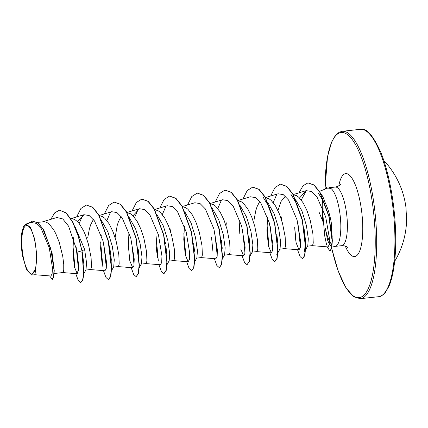 <?xml version="1.0" encoding="UTF-8"?>
<svg xmlns="http://www.w3.org/2000/svg" width="428" height="428" viewBox="0 0 428 428"><rect width="100%" height="100%" fill="white"/><g stroke="black" fill="none" stroke-linecap="round" stroke-linejoin="round"><path stroke-width="0.64" d="M406.488 220.736A0.572 0.562 14.2 0 1 406.514 220.934L406.477 220.04A84.145 81.962 -156.9 0 0 406.402 215.455A84.145 81.962 -156.9 0 0 406.065 210.881L406.001 209.527A84.177 19.26 -7.5 0 0 406.044 208.169A84.182 84.182 0 0 0 383.772 160.414M36.439 254.162A24.353 6.918 83.8 0 1 30.244 273.524A24.353 6.918 83.8 0 1 21.887 245.265A24.353 6.918 83.8 0 1 28.082 225.904A24.353 6.918 83.8 0 1 36.439 254.162M322.225 211.833L322.739 221.223L319.154 212.368M332.347 241.018L331.325 222.945C330.036 215.391 327.966 208.591 325.13 202.54A26.327 7.479 -96.2 0 0 320.904 193.782M332.112 245.977L334.407 246.362A29.484 8.373 -96.2 0 0 335.081 246.384A29.484 8.373 -96.2 0 0 340.725 222.453A29.484 8.373 -96.2 0 0 330.93 188.454L327.725 188.069L319.491 191.364M322.642 199.625L322.182 205.98M332.101 241.927L331.786 243.73L330.405 245.693L327.784 240.862L325.317 228.595A29.484 8.373 -96.2 0 0 331.593 244.425M295.598 199.678L301.954 210.972L306.395 225.476L308.326 238.835L307.775 245.811L305.608 249.77M293.378 194.777L296.534 195.65L298.819 197.308L303.227 202.931L307.122 210.934L310.198 220.217L312.884 233.742L313.248 243.131L312.483 245.592L307.577 246.17M37.306 222.362L44.769 221.752L47.037 222.555L49.316 224.213L53.73 229.836L55.763 233.602L59.278 242.398L62.761 256.409L63.745 264.413L63.745 270.036L63.44 271.694L62.798 272.566L54.201 273.492M59.679 243.65L59.99 240.734M52.023 252.911L54.244 270.662L52.163 253.585L43.897 230.173L38.376 223.154L32.694 221.105M74.884 226.385L84.616 249.396L86.547 262.765L86.001 269.726L83.829 273.685M70.93 218.735L72.493 218.767L74.756 219.564L77.04 221.223L79.287 223.678L83.481 230.612L85.343 234.849L88.419 244.131L91.105 257.656L91.469 267.051L90.704 269.506L85.798 270.084M101.559 220.65L107.909 231.928L112.339 246.405L114.271 259.764L113.72 266.714M99.323 215.701L102.479 216.573L104.764 218.232L109.172 223.855L113.067 231.858L116.143 241.146L118.829 254.665L119.193 264.06L118.428 266.516L113.522 267.099M115.127 237.674L117.176 225.604L118.444 221.661L121.119 216.456M129.261 217.617L135.623 228.91L140.063 243.414L141.989 256.763L141.443 263.744L139.277 267.709M127.046 212.716L130.203 213.588L132.482 215.241L136.896 220.864L140.791 228.873L143.867 238.155L146.553 251.675L146.911 261.069L146.146 263.53L141.245 264.108M156.985 214.626L163.341 225.925L167.787 240.424L169.713 253.788L169.167 260.759L166.995 264.718M154.765 209.725L157.927 210.597L160.206 212.256L164.614 217.879L168.514 225.882L171.585 235.165L174.271 248.689L174.635 258.079L173.87 260.54L168.969 261.117M170.569 231.692L170.879 228.777M184.73 211.678L191.075 222.961L195.505 237.433L197.436 250.797L196.885 257.747L196.441 258.143M182.489 206.735L185.645 207.607L187.929 209.265L192.338 214.888L196.233 222.892L199.309 232.174L201.995 245.699L202.358 255.093L201.593 257.549L196.441 258.154M212.432 208.65L218.788 219.939L223.229 234.448L225.155 247.801L224.609 254.778L222.442 258.737M210.212 203.744L213.369 204.616L215.653 206.275L220.062 211.897L223.956 219.901L227.033 229.189L229.718 242.708L230.082 252.103L229.317 254.558L224.411 255.142M226.016 225.716L226.326 222.795M240.151 205.659L246.512 216.959L250.952 231.457L252.884 244.821L252.333 251.787L250.161 255.751M237.931 200.759L241.092 201.625L243.371 203.284L247.785 208.907L251.68 216.916L254.756 226.198L257.442 239.717L257.8 249.112L257.035 251.573L252.135 252.151M267.896 202.712L274.241 213.989L278.676 228.466L280.602 241.825L280.051 248.775M265.654 197.768L268.816 198.64L271.095 200.293L275.504 205.916L279.398 213.925L282.475 223.207L285.16 236.732L285.524 246.121L284.759 248.582L279.853 249.16M281.458 219.735L281.768 216.819M87.713 237.743L89.452 228.595L90.725 224.652L93.395 219.441M254.05 219.81L255.789 210.656L257.057 206.713L259.732 201.508M277.959 210.571L281.019 201.508L285.348 196.227M50.868 275.99L52.104 273.931L52.43 267.826L49.273 247.86L41.184 228.579L36.123 223.33L31.089 222.474L25.899 224.047L23.465 226.701L21.828 232.661A26.172 7.437 83.8 0 0 22.491 255.773L26.59 269.886L31.747 275.06L35.797 268.303L36.749 254.837L34.77 239.273L30.634 227.546L25.905 224.047M35.797 268.303L34.93 274.723L31.747 275.065M59.631 210.196L66.051 212.962L72.61 222.111L78.196 236.063L82.294 252.21L78.426 236.037L72.84 222.084L66.281 212.941L59.513 210.212M49.584 275.894L52.371 279.447L53.784 277.044L54.244 270.651M59.396 210.223L54.677 212.86L50.814 219.334M52.141 279.468L53.591 276.889L54.003 270.025L50.772 248.668L42.64 228.499L37.6 222.747L32.576 221.116L28.505 223.261M75.74 273.604L78.228 280.436L80.71 282.64L82.577 280.254L83.594 273.829L82.064 252.236L76.949 250.803L68.582 226.166L62.75 218.933L56.87 217.499L42.292 221.918M312.231 245.661L328.051 246.919L329.207 244.688L329.394 238.134L325.713 216.953L316.923 196.837L311.531 191.487L306.186 190.653L299.514 197.977M296.149 242.933L295.32 237.112L294.683 226.952L296.155 242.933L299.049 249.808L300.29 247.577L300.563 241.071L297.08 219.976L288.542 199.983L283.25 194.622L278.029 193.777L265.537 197.559M267.58 217.178L266.949 230.435L268.431 245.929L271.325 252.798L272.572 250.567L272.845 244.046L269.356 222.956L260.812 202.963L255.521 197.613L250.305 196.768L237.813 200.55M239.857 220.163L239.225 233.426M240.707 248.914L243.607 255.789L244.848 253.558L245.121 247.02L241.633 225.957L233.1 205.964L227.819 200.609L222.587 199.753L210.095 203.535M201.342 257.619L215.883 258.779L217.124 256.549L217.397 250.011L213.914 228.959L205.365 208.944L200.085 203.594L194.863 202.744L182.371 206.526M184.415 226.139L183.778 239.407L185.265 254.89L188.16 261.765L189.401 259.55L189.674 253.012L186.191 231.933L177.641 211.93L172.366 206.585L167.139 205.729L154.647 209.517M145.9 263.6L160.436 264.755L161.677 262.541L161.955 256.008L158.467 234.924L149.912 214.91L144.637 209.576L139.416 208.725L133.012 215.744M128.972 232.12L128.336 245.388L129.818 260.871L132.717 267.746L133.959 265.521L134.232 259.01L130.743 237.915L122.194 217.906L116.919 212.561L111.697 211.71L99.205 215.493M101.249 235.116L100.612 248.374L102.099 263.862L100.612 248.374M90.458 269.576L104.994 270.737L106.235 268.506L106.508 261.995L103.025 240.9L94.481 220.907L89.201 215.557L83.974 214.706L77.57 221.725M73.568 237.722L72.888 251.364L74.376 266.853L77.27 273.722L78.827 267.329L76.949 250.803M323.878 208.008L323.942 211.593M330.93 188.454L331.042 188.438A29.366 8.341 -96.2 0 0 327.966 186.929L327.736 186.956A29.366 8.341 -96.2 0 0 325.007 189.16M82.791 255.457L83.642 263.257M78.618 270.817L76.131 246.919M79.148 223.502L82.759 215.22M107.508 238.262L110.044 249.551L111.018 256.543L111.408 268.233M110.515 252.466L111.366 260.256M106.342 267.826L103.854 244.131M106.872 220.511L110.483 212.229M138.233 249.476L139.089 257.276M134.066 264.836L131.573 241.146M134.595 217.526L138.207 209.239M162.956 232.281L165.486 243.569M165.957 246.485L166.808 254.28M162.314 214.535L165.93 206.248M193.681 243.5L194.531 251.29M221.399 240.504L222.255 248.304M217.231 255.869L214.744 232.174M217.761 208.554L221.372 200.267M249.123 237.524L249.979 245.308M244.955 252.878L242.462 229.183M263.14 197.206L269.094 207.013L273.845 220.324M276.846 234.523L277.697 242.328M277.74 250.294L276.761 254.821M272.673 249.888L270.186 226.198M273.203 202.578L276.82 194.291M290.858 194.216L296.818 204.022L301.563 217.338M304.57 231.548L305.528 241.232L304.485 251.83M300.397 246.897L297.958 223.405M301.237 199.983L306.4 190.594M318.234 192.916L323.964 202.31L328.458 214.77M331.037 226.241L332.203 236.834M82.294 252.21L83.824 273.802L82.807 280.228L80.71 282.64M75.157 270.047L72.963 245.512M86.488 205.049L92.78 207.302L98.911 214.984L108.439 241.167L111.638 268.035L110.756 276.472L108.552 279.634M102.881 267.045L100.687 242.51M114.206 202.059L120.503 204.311L126.629 211.988L136.163 238.177L139.362 265.05L138.479 273.487L136.157 276.665L133.675 274.455L131.182 267.623M141.93 199.074L148.227 201.321L154.353 209.003L163.881 235.186L167.086 262.054L166.203 270.496L163.994 273.658M158.323 261.069L156.129 236.524M169.649 196.083L175.945 198.33L182.077 206.012L191.605 232.201L194.81 259.068L193.921 267.505L191.6 270.683L189.117 268.479L186.629 261.647M186.046 258.084L183.853 233.554M197.372 193.092L203.669 195.339L209.795 203.022L219.329 229.21L222.528 256.078L221.645 264.515L219.323 267.698L216.841 265.488L214.353 258.656M225.096 190.102L231.393 192.354L237.519 200.036L247.052 226.219L250.252 253.092L249.369 261.529L247.047 264.707L244.559 262.498L242.071 255.666M252.82 187.111L259.111 189.363L265.242 197.046L274.771 223.229L277.975 250.096L277.093 258.533L274.771 261.717L272.283 259.512L269.795 252.675M269.212 249.117L267.019 224.566M280.543 184.126L286.835 186.373L292.966 194.055L302.494 220.243L305.694 247.111L304.811 255.548L302.607 258.71M308.069 182.879L314.141 184.998L320.01 192.215L329.105 216.434L332.337 240.793L331.732 248.315L330.09 251.086L326.939 246.833M329.972 251.092L327.185 246.854M326.623 244.993L324.718 235.903L322.247 207.2M84.616 249.396L82.064 250.936M76.623 216.926L80.924 208.452L86.37 205.06L92.55 207.323L98.675 215.006L108.209 241.194L111.408 268.062L110.526 276.499L108.434 279.655L105.951 277.446L103.464 270.614M104.346 213.936L108.642 205.467L114.089 202.07L120.273 204.333L126.399 212.015L135.933 238.203L139.132 265.071L138.249 273.508L136.157 276.665M132.065 210.951L136.366 202.476L141.812 199.084L147.997 201.347L154.123 209.03L163.651 235.213L166.856 262.08L165.968 270.517L163.881 273.674L161.393 271.47L158.906 264.632M159.788 207.96L164.09 199.485L169.536 196.094L175.715 198.357L181.841 206.039L191.375 232.222L194.574 259.095L193.691 267.532L191.6 270.683M187.512 204.969L191.814 196.495L197.26 193.103L203.439 195.366L209.565 203.049L219.099 229.231L222.298 256.099L221.415 264.541L219.323 267.698M215.231 201.979L219.532 193.51L224.978 190.112L231.163 192.375L237.289 200.058L246.822 226.246L250.022 253.114L249.139 261.551L247.047 264.707M242.954 198.988L247.256 190.519L252.702 187.127L258.881 189.385L265.012 197.067L274.541 223.256L277.745 250.123L276.857 258.56L274.771 261.717M270.678 196.003L274.979 187.528L280.426 184.136L286.605 186.399L292.736 194.082L302.264 220.27L305.464 247.138L304.581 255.575L302.489 258.726L300.007 256.522L297.519 249.685M299.001 192.83L303.035 185.72L307.957 182.89L313.911 185.024L319.78 192.236L328.87 216.456L332.107 240.82L331.502 248.342L329.854 251.113M322.642 221.009L322.107 211.855M322.338 202.706A29.366 8.341 -96.2 0 0 322.241 206.826M330.908 188.566A29.366 8.341 -96.2 0 0 327.736 186.956M406.044 208.169L406.477 220.04M394.653 261.364A84.182 84.182 0 0 0 406.6 220.329A84.177 15.092 -177.7 0 1 406.514 220.934M378.513 296.711A84.182 23.909 -96.2 0 0 394.643 228.397A84.182 23.909 -96.2 0 0 360.462 129.32L342.223 131.289A84.182 23.909 83.8 0 1 376.405 230.36A84.182 23.909 83.8 0 1 360.274 298.68L378.513 296.711C380.428 296.802 382.739 295.352 385.435 292.356L389.036 286.075C390.716 282.186 392.107 277.285 393.214 271.373C395.424 259.25 396.168 244.837 395.445 228.135C394.258 200.331 388.33 170.162 380.412 151.373C372.718 134.916 366.068 127.565 360.462 129.32M325.077 189.042A83.032 23.583 83.8 0 1 348.167 135.136A83.032 23.583 83.8 0 1 374.965 230.269A83.032 23.583 83.8 0 1 360.991 297.155A83.032 23.583 83.8 0 1 331.737 248.304M330.1 187.608L335.322 187.047A29.484 8.373 83.8 0 1 347.295 221.747A29.484 8.373 83.8 0 1 341.646 245.677C346.83 245.619 347.83 247.764 347.45 247.256M338.794 185.902A41.73 11.85 83.8 0 1 352.046 178.332A41.73 11.85 83.8 0 1 362.623 222.726A41.73 11.85 83.8 0 1 357.894 254.393A41.73 11.85 83.8 0 1 345.284 246.052M331.705 248.427L338.238 271.224L346.006 287.937L353.828 296.823L360.274 298.68M335.322 187.047C340.404 185.993 340.918 183.687 340.656 184.265M335.081 246.384L341.646 245.677M50.868 275.996L34.871 274.723M306.186 190.653L293.26 194.569M299.049 249.808L284.513 248.652M271.325 252.798L256.789 251.643M243.607 255.789L229.066 254.633M188.16 261.765L173.624 260.609M139.416 208.72L126.929 212.507M132.717 267.746L118.176 266.591M83.974 214.701L70.888 218.665M77.27 273.722L62.734 272.566M304.099 228.627L305.528 241.232M331.759 231.601L331.903 232.987M111.553 270.694L113.73 266.724M194.719 261.727L196.896 257.752M277.884 252.761L280.062 248.786M266.954 230.997L268.41 245.822M211.512 237.085L212.967 251.825M156.06 242.392L156.418 249.139L157.541 257.886M128.336 245.388L129.818 260.871M325.023 189.128L327.527 156.627L331.7 141.925L335.306 135.644L339.131 132.273L342.223 131.289M406.477 220.029L406.488 220.784M406.6 220.329L406.482 219.366"/></g></svg>
